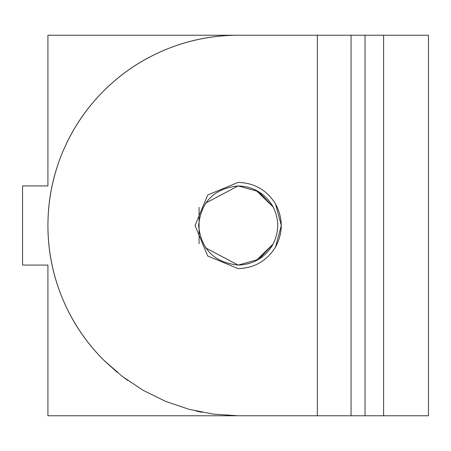 <?xml version="1.0" encoding="UTF-8"?>
<svg xmlns="http://www.w3.org/2000/svg" width="451" height="451" viewBox="0 0 451 451"><rect width="100%" height="100%" fill="white"/><g stroke="black" fill="none" stroke-linecap="round" stroke-linejoin="round"><path stroke-width="0.68" d="M238.184 415.766L213.351 414.136L188.941 409.282L165.37 401.283L143.052 390.273L122.356 376.45L103.645 360.039C85.853 342.168 72.104 321.591 62.401 298.314C52.801 274.992 47.975 250.722 47.919 225.5C47.975 200.278 52.801 176.008 62.401 152.686C72.104 129.409 85.853 108.832 103.645 90.961C121.516 73.169 142.093 59.419 165.37 49.717C188.693 40.116 212.962 35.291 238.184 35.234L317.335 35.234L317.335 415.766L351.058 415.766L351.058 35.234L317.335 35.234L351.058 35.234L351.058 415.766L365.028 415.766L365.028 35.234L351.058 35.234L365.028 35.234L365.028 415.766L428.45 415.766L428.45 35.234L383.604 35.234L383.604 415.766L383.604 35.234L365.028 35.234L428.45 35.234L428.45 415.766L238.184 415.766L317.335 415.766L317.335 35.234L238.184 35.234C212.951 35.234 188.681 40.06 165.37 49.717C142.065 59.374 121.488 73.118 103.645 90.961C85.803 108.804 72.059 129.381 62.401 152.686C52.744 175.997 47.919 200.267 47.919 225.5C47.919 250.733 52.744 275.003 62.401 298.314C72.059 321.619 85.803 342.196 103.645 360.039L122.356 376.45L143.052 390.273L165.37 401.283L188.941 409.282L213.351 414.136L238.184 415.766L47.919 415.766L47.919 265.075L22.55 265.075L22.55 185.925L47.919 185.925L47.919 35.234L238.184 35.234L47.919 35.234L47.919 185.925L22.55 185.925L22.55 265.075L47.919 265.075L47.919 415.766L238.184 415.766M238.184 182.373L207.691 195.007L195.058 225.5L207.691 255.993L238.184 268.627C254.449 268.046 266.896 260.858 275.533 247.063L281.311 225.5L275.533 203.937L281.311 225.5L275.533 247.063C283.16 232.688 283.16 218.312 275.533 203.937C266.896 190.142 254.449 182.954 238.184 182.373C254.449 182.954 266.896 190.142 275.533 203.937C283.16 218.312 283.16 232.688 275.533 247.063C266.896 260.858 254.449 268.046 238.184 268.627L207.691 255.993L195.058 225.5L207.691 195.007L238.184 182.373M199.077 243.681L199.077 207.319L199.077 243.681M202.104 412.315L196.196 411.075M127.796 380.469L122.356 376.444M117.243 372.385L103.645 360.039M317.335 35.234L238.184 35.234M238.184 185.925C214.315 188.439 201.123 201.631 198.609 225.5C201.123 249.369 214.315 262.561 238.184 265.075L205.538 247.853L238.184 265.075C253.107 264.54 264.534 257.944 272.455 245.288C279.457 232.096 279.457 218.904 272.455 205.712C264.534 193.056 253.107 186.46 238.184 185.925L205.538 203.147L238.184 185.925C253.107 186.46 264.534 193.056 272.455 205.712C279.457 218.904 279.457 232.096 272.455 245.288C264.534 257.944 253.107 264.54 238.184 265.075C214.315 262.561 201.123 249.369 198.609 225.5C201.123 201.631 214.315 188.439 238.184 185.925L258.637 191.624L273.154 206.975L255.666 189.995M255.666 261.005L273.154 244.025L258.637 259.376L238.184 265.075"/></g></svg>
